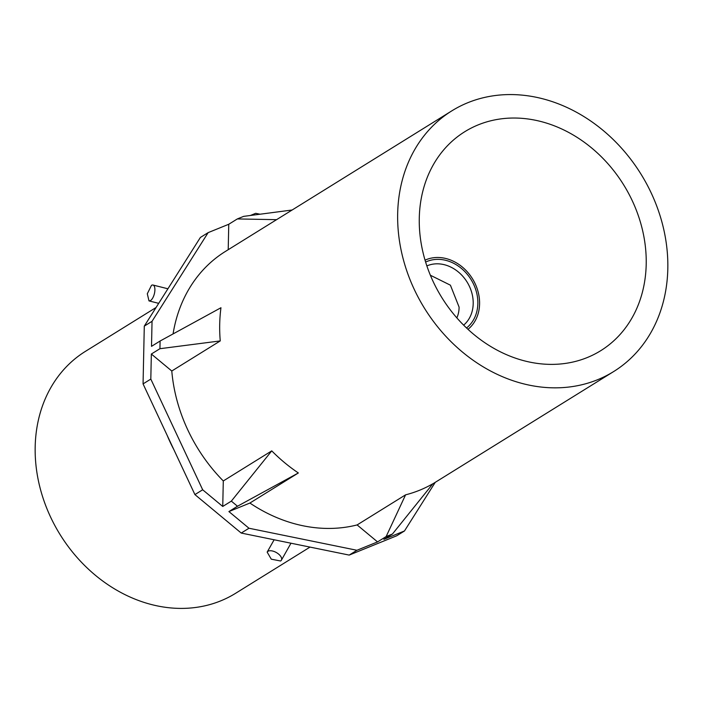 <?xml version="1.0" encoding="UTF-8"?>
<svg xmlns="http://www.w3.org/2000/svg" width="703" height="703" viewBox="0 0 703 703"><rect width="100%" height="100%" fill="white"/><g stroke="black" fill="none" stroke-linecap="round" stroke-linejoin="round"><path stroke-width="1.05" d="M171.787 371.008A153.421 127.348 -121.8 0 0 223.29 480.957L222.746 506.459L202.675 489.78L150.811 379.084L151.347 354.031L171.787 371.008L220.25 340.92L159.933 348.706L160.099 341.017L151.514 346.351L152.041 321.306L144.291 326.122L200.39 237.447L208.141 232.631L228.756 224.266L228.211 249.697M151.347 354.031L159.933 348.706M150.811 379.084L143.061 383.9L144.291 326.122M202.675 489.78L194.916 494.596L143.061 383.9M435.245 482.337L404.48 530.967L383.873 539.342L392.459 534.008L432.881 483.743A153.421 127.348 -121.8 0 1 405.578 494.842L357.115 524.93L377.546 541.908L356.939 550.273L248.985 528.243L228.906 511.573L237.491 506.239L231.34 501.125L222.746 506.459M248.985 528.243L241.226 533.059L194.916 494.596M223.29 480.957L271.753 450.869L231.34 501.125M357.115 524.93A153.421 127.348 -121.8 0 1 249.89 503.049L298.353 472.961A153.421 127.348 -121.8 0 1 271.753 450.869M667.85 265.365A153.421 127.348 -121.8 0 1 613.675 371.544A153.421 127.348 -121.8 0 1 472.302 359.672A153.421 127.348 -121.8 0 1 397.634 217.051A153.421 127.348 -121.8 0 1 451.809 110.863A153.421 127.348 -121.8 0 1 593.183 122.744A153.421 127.348 -121.8 0 1 667.85 265.365M220.25 340.92A153.421 127.348 -121.8 0 1 219.67 327.554A153.421 127.348 -121.8 0 1 220.962 307.738L160.099 341.017M173.07 333.916A153.421 127.348 -121.8 0 1 225.382 251.454L451.809 110.863M152.041 321.306L208.141 232.631M404.48 530.967L396.729 535.783L349.189 555.089L241.226 533.059M298.353 472.961L237.491 506.239M356.939 550.273L349.189 555.089M228.906 511.573L249.89 503.049M377.546 541.908L386.14 536.574L405.578 494.842M392.459 534.008L386.14 536.574M419.252 220.918A128.877 106.97 -121.8 0 1 464.762 131.716A128.877 106.97 -121.8 0 1 583.516 141.698A128.877 106.97 -121.8 0 1 646.233 261.498A128.877 106.97 -121.8 0 1 600.722 350.692A128.877 106.97 -121.8 0 1 481.968 340.718A128.877 106.97 -121.8 0 1 419.252 220.918M228.756 224.266L237.342 218.932L243.669 216.366L292.14 210.004M276.674 219.67L237.342 218.932M250.523 215.417L255.69 213.325L259.811 214.169M173.869 449.665A142.375 118.174 -121.8 0 1 167.191 435.412M310.005 547.101L235.637 593.279A142.375 118.174 -121.8 0 1 104.439 582.26A142.375 118.174 -121.8 0 1 35.15 449.902A142.375 118.174 -121.8 0 1 85.423 351.359L156.075 307.492M151.479 285.356A8.181 3.462 104.1 0 1 152.99 285.031A8.181 3.462 104.1 0 1 154.695 292.167A8.181 3.462 104.1 0 1 150.512 300.576L149.001 300.902L147.296 293.766L151.479 285.356M267.957 551.301L267.158 552.119L271.288 559.184L280.594 560.994A8.181 4.156 -150.5 0 0 281.402 560.168A8.181 4.156 -150.5 0 0 277.263 553.103A8.181 4.156 -150.5 0 0 267.957 551.301M430.368 275.233L450.412 285.19L459.094 307.106A28.638 23.77 -121.8 0 1 456.845 317.87M425.051 260.172A40.915 33.955 -121.8 0 1 461.309 266.209A40.915 33.955 -121.8 0 1 479.595 303.019A40.915 33.955 -121.8 0 1 467.987 329.32M463.637 325.137A35.106 29.139 58.2 0 0 473.207 302.896A35.106 29.139 58.2 0 0 426.87 265.919M425.623 262.07A38.946 32.329 -121.8 0 1 460.298 267.535A38.946 32.329 -121.8 0 1 477.864 302.712A38.946 32.329 -121.8 0 1 466.537 327.967M613.675 371.544L432.784 483.866M152.99 285.031L167.912 288.784M149.001 300.902L158.702 303.344M274.126 539.772L267.158 552.119M290.98 543.217L281.402 560.168"/></g></svg>
